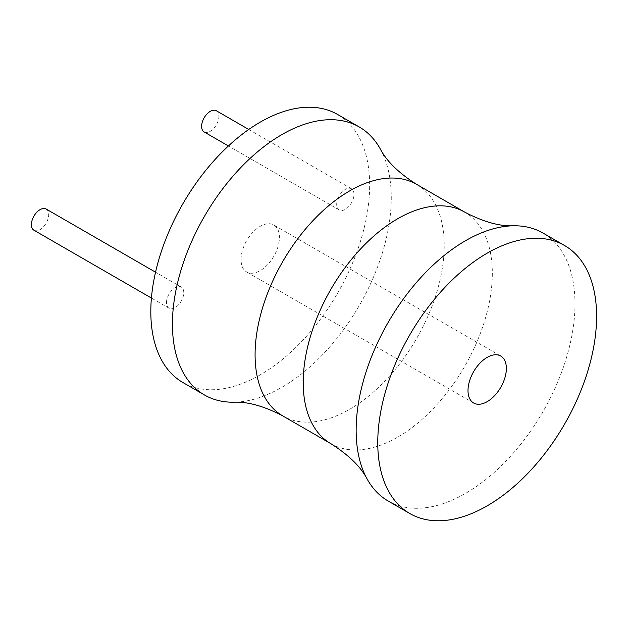 <?xml version="1.0" encoding="UTF-8"?>
<svg xmlns="http://www.w3.org/2000/svg" width="628" height="628" viewBox="0 0 628 628"><rect width="100%" height="100%" fill="white"/><g stroke="black" fill="none" stroke-linecap="round" stroke-linejoin="round"><path stroke-width="0.47" stroke-dasharray="3.14 2.35" d="M337.605 114.477A154.739 89.341 -60 0 1 369.656 185.315A154.739 89.341 -60 0 1 302.107 341.043A154.739 89.341 -60 0 1 182.866 382.499M166.483 302.61A12.23 7.057 -60 0 1 171.821 290.309A12.23 7.057 -60 0 1 181.249 287.035A12.23 7.057 -60 0 1 183.776 292.632A12.23 7.057 -60 0 1 178.438 304.933A12.23 7.057 -60 0 1 169.018 308.207A12.23 7.057 -60 0 1 166.483 302.61M336.694 204.343A12.23 7.057 -60 0 1 342.032 192.042A12.23 7.057 -60 0 1 351.452 188.761A12.23 7.057 -60 0 1 353.988 194.358A12.23 7.057 -60 0 1 348.65 206.667A12.23 7.057 -60 0 1 339.23 209.94A12.23 7.057 -60 0 1 336.694 204.343M241.05 259.56A27.13 15.661 -60 0 1 252.896 232.258A27.13 15.661 -60 0 1 273.8 224.997A27.13 15.661 -60 0 1 279.421 237.415A27.13 15.661 -60 0 1 267.575 264.71A27.13 15.661 -60 0 1 246.671 271.979A27.13 15.661 -60 0 1 241.05 259.56M380.199 148.805A154.739 89.341 -60 0 1 391.268 197.796A154.739 89.341 -60 0 1 233.883 402.218M388.198 501.042A154.739 89.341 120 0 0 507.44 459.586A154.739 89.341 120 0 0 574.989 303.858A154.739 89.341 120 0 0 542.937 233.019M46.158 209.046A12.23 7.057 -60 0 1 48.694 214.643A12.23 7.057 -60 0 1 43.356 226.944A12.23 7.057 -60 0 1 33.936 230.217M216.37 110.771A12.23 7.057 -60 0 1 218.897 116.368A12.23 7.057 -60 0 1 213.559 128.677A12.23 7.057 -60 0 1 204.139 131.951M416.513 184.294A133.725 77.205 -60 0 1 444.208 245.517A133.725 77.205 -60 0 1 385.835 380.097A133.725 77.205 -60 0 1 282.788 415.924M330.901 443.706A133.725 77.205 120 0 0 433.956 407.878A133.725 77.205 120 0 0 492.328 273.298A133.725 77.205 120 0 0 464.634 212.076M500.744 356.021L273.8 224.997M473.614 403.003L246.671 271.979M181.249 287.035L155.54 272.191M169.018 308.207L151.419 298.049M351.452 188.761L248.751 129.47M339.23 209.94L228.419 145.971"/><path stroke-width="0.94" d="M416.513 184.294A133.725 77.205 -60 0 0 313.458 220.122A133.725 77.205 -60 0 0 255.086 354.702A133.725 77.205 -60 0 0 282.788 415.924C264.098 406.143 247.801 401.575 233.883 402.218A154.739 89.341 -60 0 1 204.477 394.981L182.866 382.499A154.739 89.341 -60 0 1 150.814 311.661A154.739 89.341 -60 0 1 218.363 155.932A154.739 89.341 -60 0 1 337.605 114.477L359.224 126.958A154.739 89.341 -60 0 1 380.199 148.805C386.589 161.176 398.694 173.006 416.513 184.294L464.634 212.076A133.725 77.205 120 0 0 361.579 247.903A133.725 77.205 120 0 0 303.206 382.483A133.725 77.205 120 0 0 330.901 443.706C348.721 454.994 360.825 466.824 367.223 479.195A154.739 89.341 120 0 0 388.198 501.042L409.809 513.523A154.739 89.341 120 0 0 529.051 472.068A154.739 89.341 120 0 0 596.6 316.339A154.739 89.341 120 0 0 564.548 245.501A154.739 89.341 120 0 0 445.307 286.957A154.739 89.341 120 0 0 377.758 442.685A154.739 89.341 120 0 0 409.809 513.523M204.477 394.981A154.739 89.341 -60 0 1 172.433 324.142A154.739 89.341 -60 0 1 239.975 168.414A154.739 89.341 -60 0 1 359.224 126.958M564.548 245.501L542.937 233.019A154.739 89.341 120 0 0 513.531 225.782A154.739 89.341 120 0 0 356.147 430.204A154.739 89.341 120 0 0 367.223 479.195M468.001 390.585A27.13 15.661 -60 0 1 479.839 363.29A27.13 15.661 -60 0 1 500.744 356.021A27.13 15.661 -60 0 1 506.364 368.44A27.13 15.661 -60 0 1 494.519 395.742A27.13 15.661 -60 0 1 473.614 403.003A27.13 15.661 -60 0 1 468.001 390.585M151.419 298.049L33.936 230.217A12.23 7.057 -60 0 1 31.4 224.62A12.23 7.057 -60 0 1 36.738 212.319A12.23 7.057 -60 0 1 46.158 209.046L155.54 272.191M228.419 145.971L204.139 131.951A12.23 7.057 -60 0 1 201.612 126.354A12.23 7.057 -60 0 1 206.942 114.053A12.23 7.057 -60 0 1 216.37 110.771L248.751 129.47M282.788 415.924L330.901 443.706M464.634 212.076C483.317 221.857 499.621 226.425 513.531 225.782"/></g></svg>
